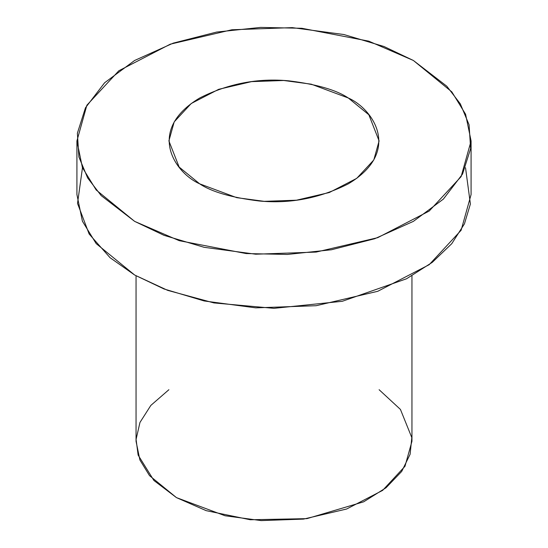 <?xml version="1.0" encoding="UTF-8"?>
<svg xmlns="http://www.w3.org/2000/svg" width="548" height="548" viewBox="0 0 548 548"><rect width="100%" height="100%" fill="white"/><g stroke="black" fill="none" stroke-linecap="round" stroke-linejoin="round"><path stroke-width="0.82" d="M413.356 60.465L368.763 41.155L301.873 28.284L260.636 27.4L216.618 32.065L173.237 43.134L134.644 60.465L104.627 82.741L85.461 107.792L77.378 133.205L78.905 157.009L87.673 177.984L101.202 195.629L134.644 221.378L179.237 240.688L246.127 253.56L287.364 254.443L331.382 249.772L374.764 238.709L413.356 221.378L443.373 199.095L462.539 174.052L470.622 148.638L469.095 124.828L460.327 103.86L446.798 86.207L413.356 60.465L451.84 91.886L465.588 114.251L471.081 140.918L461.128 176.62L429.18 211.062L377.716 237.674L316.155 252.073L255.738 254.21L204.144 247.312L164.01 235.332L134.644 221.378L96.16 189.957L82.412 167.592L76.919 140.918L86.872 105.216L118.82 70.781L170.284 44.169L231.845 29.77L292.262 27.626L343.856 34.524L383.99 46.505L413.356 60.465M199.678 183.833C174.949 173.004 145.679 130.356 199.678 98.01C228.194 83.604 257.923 77.885 288.865 80.844C316.58 84.255 336.397 89.982 348.323 98.01C373.051 108.84 402.321 151.488 348.323 183.833C319.806 198.232 290.077 203.959 259.136 200.993C231.42 197.581 211.603 191.862 199.678 183.833L236.743 197.664L264.259 201.342L296.482 200.198L329.314 192.519L356.762 178.326L373.798 159.961L379.106 140.918L368.845 114.765L348.323 98.01L311.257 84.18L283.741 80.494L251.518 81.638L218.686 89.317L191.238 103.51L174.202 121.882L168.894 140.918L179.155 167.072L199.678 183.833M76.919 140.918L76.919 194.561L82.412 221.228L96.16 243.593L134.644 275.014L164.01 288.974L204.144 300.955L255.738 307.853L316.155 305.709L377.716 291.31L429.18 264.698L461.128 230.263L471.081 194.561L471.081 140.918M465.526 167.743L470.396 204L464.444 223.837L451.771 243.675L432.249 262.376L406.5 278.788L342.281 301.297L273.932 308.339L213.973 302.934L167.661 290.358L134.644 275.014L110.073 257.718L89.125 233.975L77.515 203.404L82.474 167.743M136.048 275.815L136.048 441.298L139.891 459.964L149.515 475.623L176.449 497.611L225.098 515.771L261.218 520.6L303.51 519.1L346.603 509.024L382.627 490.392L404.986 466.286L411.952 441.298L411.952 275.815M379.106 389.71L400.43 409.425L411.808 437.599L410.123 454.237L401.705 471.424L386.018 487.782L363.68 501.817L306.921 518.641L250.285 519.757L206.171 510.654L176.449 497.611L153.906 480.486L138.13 455.087L136.082 439.393L139.959 422.46L150.837 405.41L168.894 389.71"/></g></svg>
